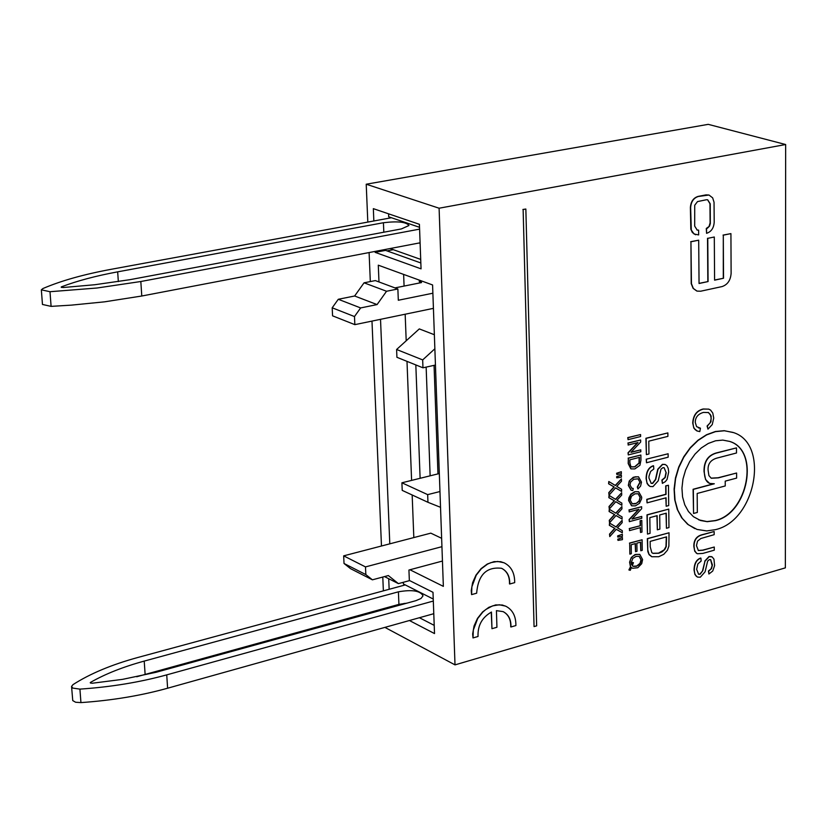 <?xml version="1.0" encoding="UTF-8"?>
<svg xmlns="http://www.w3.org/2000/svg" width="827" height="827" viewBox="0 0 827 827"><rect width="100%" height="100%" fill="white"/><g stroke="black" fill="none" stroke-linecap="round" stroke-linejoin="round"><path stroke-width="1.24" d="M49.992 291.714L97.007 288.013L140.828 281.511L141.779 296.014L104.564 301.834L71.37 305.132L51.098 306.372L49.992 291.714L41.35 289.832L42.88 288.561C60.929 280.798 83.785 274.357 111.459 269.251L391.44 217.739M419.589 229.131L140.828 281.511M62.769 287.558L61.281 286.907C76.87 280.942 95.674 275.929 117.672 271.845L383.428 222.732C397.787 221.026 406.295 221.956 408.962 225.513L401.405 228.924L129.736 279.712L94.66 284.746L62.769 287.558M51.098 306.372L42.466 304.46L41.371 290.112M141.779 296.014L420.095 242.807M79.919 689.118C110.932 687.01 139.877 682.254 166.734 674.873L167.612 688.219C140.797 695.672 111.903 700.469 80.943 702.599L79.919 689.118L72.745 688.085L71.567 686.441L72.993 684.632C90.029 673.674 111.759 664.588 138.161 657.393L405.261 584.916M433.317 601.043L166.734 674.873M92.035 683.267L90.236 682.74L90.588 682.337C105.339 673.912 123.223 666.841 144.218 661.093L398.407 591.822C412.197 589.424 420.395 590.767 423.031 595.843L420.964 598.521L415.816 600.691L156.045 672.289L122.541 679.36L92.035 683.267M406.998 603.131L398.924 604.382L136.713 676.755M80.943 702.599L75.619 702.247L72.755 700.603L71.598 686.823M167.612 688.219L433.782 613.696M785.65 144.529L708.232 124.35L366.216 184.214L439.096 208.218L455.005 664.877L785.361 567.86L785.65 144.529L439.096 208.218M388.587 213.831L388.7 216.808L419.527 227.311M420.116 243.386L419.041 243.014M390.096 248.545L420.716 259.409M435.447 365.048L422.969 367.808L422.68 359.91L434.857 348.787M434.361 334.728L419.299 328.908L396.609 349.49L396.919 357.295L422.969 367.808M422.68 359.91L396.609 349.49M440.533 507.313L427.952 502.299L427.673 494.629L439.964 491.538M439.323 473.551L401.912 482.792L402.211 490.38L427.952 502.299M401.912 482.792L427.673 494.629M711.189 478.182L708.915 475.597L708.088 470.149C707.685 463.523 711.065 459.388 718.229 457.755L736.506 452.989L736.485 447.883L718.177 452.627C708.687 454.654 704.046 460.98 704.263 471.597C704.511 478.347 706.351 482.286 709.783 483.423L714.321 483.764L693.336 489.367L693.553 513.474L697.337 512.44L697.171 493.471L725.248 485.945L725.227 481.138L736.619 478.099L736.599 473.013L718.363 477.861L711.375 478.244M437.959 473.881L434.061 365.358M404.176 603.369L404.196 603.896M403.328 582.291L403.4 583.976L433.245 599.048M394.975 287.899L421.563 282.565L419.32 281.749L419.258 280.115M403.628 274.409L404.083 286.08M405.168 314.219L406.202 340.796M406.998 361.358L411.598 480.394M412.166 494.991L413.82 537.571M442.455 561.047L408.931 570.03L409.355 580.657L398.407 583.624L388.339 575.551L372.408 579.82L350.565 568.676L344.022 563.476L343.67 555.858L430.815 533.146L441.639 538.305M420.116 478.295L415.826 364.924M629.14 570.051L630.298 570.289L631.414 567.487L632.655 568.283L637.824 567.725L641.721 563.683L642.6 559.559L639.819 554.452L636.097 554.369L632.593 556.364L630.67 559.042L629.792 563.125L630.629 566.485L628.913 569.948L630.629 566.485M633.441 562.649L632.241 562.525L631.57 564.634L631.208 562.773L632.831 558.328L636.139 556.364L639.199 556.323L641.204 559.962L640.532 562.918L639.064 564.851L636.294 566.319L633.224 566.35L632.304 565.74L633.441 562.649L632.241 562.525M631.435 564.283L632.014 562.422M632.407 568.18L631.373 567.56M633.017 566.257L636.687 566.009L640.005 563.352L640.966 559.858L639.157 556.302M630.391 566.381L629.585 562.174L631.27 557.491L635.095 554.524L639.591 554.348M696.634 569.358L697.854 563.952L701.151 561.037L700.914 558.132C696.603 559.683 694.391 563.694 694.287 570.175L694.752 573.545L696.045 576.016L697.564 577.101L700.304 577.205L705.09 571.798L707.674 561.037L709.432 559.61L710.651 559.641L712.419 564.986L711.509 568.635L708.687 571.085L708.904 574.01L712.719 571.054L714.611 565.606L713.939 559.083L712.119 556.922L709.225 556.654L704.966 561.233L702.816 570.692L700.056 574.269L698.608 574.217L696.634 569.358M708.904 574.01L708.45 570.981L710.982 568.986L712.13 565.596L710.579 559.621M697.316 576.998L694.938 574.558L694.049 570.072C694.153 563.59 696.365 559.579 700.676 558.029L700.914 558.132M698.433 574.134L699.818 574.165L702.816 570.692M702.578 570.578L704.966 561.233M704.728 561.13L708.987 556.55L711.489 556.633M646.383 454.643L648.957 453.982L648.781 441.173L667.906 436.356L667.865 432.914L646.156 438.362L646.383 454.643L645.918 438.269L667.865 432.914M702.878 553.408L714.29 550.172L714.27 547.029L702.867 550.255L698.391 550.544L696.458 545.634L697.512 541.158L700.81 538.522L714.177 534.666L714.156 531.523L702.723 534.707C696.81 536.092 693.925 540.052 694.07 546.575L694.556 550.296L696.22 553.036L697.368 553.739L702.878 553.408M698.205 550.462L702.63 550.151L714.27 547.029M697.13 553.635L694.763 551.309L693.843 546.482C693.688 539.948 696.572 535.989 702.485 534.614L714.156 531.523M646.445 459.316L646.497 462.758L668.154 457.186L668.113 453.765L646.218 459.223L668.113 453.765M646.497 462.758L646.218 459.223M715.458 529.642C756.054 520.638 770.113 442.983 732.763 432.366L724.39 430.774L715.52 431.632L706.599 434.909L698.05 440.46L690.318 448.017L683.784 457.217L678.791 467.596L675.576 478.626L674.315 489.77L675.059 500.459L677.768 510.156L682.285 518.395L688.384 524.763L697.068 529.445L706.754 530.924L715.458 529.642M715.396 520.669L707.209 521.682L700.541 520.514L693.45 516.71L688.457 511.52L684.766 504.801L682.554 496.893L681.944 488.178L682.968 479.091L685.583 470.098L689.656 461.631L694.99 454.137L701.296 447.965L708.274 443.448L715.562 440.781L722.798 440.098L729.631 441.411C760.003 450.105 748.476 513.422 715.396 520.669M698.701 519.821L706.971 521.579L715.159 520.565C747.825 513.412 759.755 451.128 730.107 441.577M694.825 528.598L687.588 524.215L681.644 517.723L677.282 509.422L674.718 499.704L674.098 489.046L675.463 477.965L678.74 467.017L683.774 456.742L690.307 447.655L698.019 440.202L706.527 434.733L715.396 431.508L724.204 430.681L733.363 432.573M666.2 472.786L665.208 477.572L662.138 480.167L662.386 483.371L665.332 481.645L667.058 479.433L668.702 471.99L668.216 468.34L666.862 465.653L665.218 464.526L662.654 464.433L658.003 469.312L655.708 479.567L652.689 483.392L651.211 483.34L648.916 477.944L649.009 476.104L650.611 471.462L653.826 468.992L653.557 465.818C648.833 467.379 646.435 471.7 646.352 478.771L646.91 482.554L648.409 485.304L650.167 486.493L652.979 486.607L658.199 480.849L660.98 469.167L662.892 467.668L664.143 467.71L666.2 472.786L664.081 467.689M662.386 483.371L661.9 480.063L664.97 477.468L665.962 472.682M651.025 483.257L652.451 483.299L655.47 479.464L657.765 469.219L662.417 464.34L664.98 464.433M649.908 486.39L647.169 483.702L646.114 478.668C646.197 471.607 648.595 467.286 653.32 465.715L653.557 465.818M709.504 483.309L705.555 479.505L704.025 471.504C703.808 460.887 708.439 454.561 717.929 452.534L736.485 447.883M711.137 478.151L718.115 477.768L736.599 473.013M693.553 513.474L693.098 489.274L713.443 483.836M666.086 497.782L666.18 506.248L668.712 505.566L668.474 485.253L665.942 485.925L666.045 494.381L647.014 499.446L647.055 502.868L666.086 497.782M666.18 506.248L665.849 497.844M647.055 502.868L646.776 499.353L665.807 494.277L665.704 485.831L668.474 485.253M714.301 237.008L707.767 238.341L708.077 281.562L699.053 283.506L698.691 240.192L690.938 241.773L691.455 283.713L693.357 288.468L697.037 291.104L700.655 291.218L722.064 286.576C727.584 284.695 730.603 280.27 731.12 273.313L730.923 233.617L723.294 235.168L723.542 278.244L714.59 280.167L714.301 237.008L707.767 238.341M696.768 291.011L693.109 288.375L691.207 283.62L690.938 241.773M690.7 241.691L698.691 240.192M699.053 283.372L708.077 281.562M707.84 281.49L707.519 238.259M714.58 280.033L723.542 278.244M723.294 278.161L723.294 235.168M723.046 235.095L730.923 233.617M657.165 515.655L657.341 529.818L659.884 529.115L659.708 514.963L666.262 513.185L666.448 528.267L668.971 527.574L668.754 509.112L647.221 514.932L647.489 534.066L650.043 533.363L649.826 517.64L657.165 515.655M657.341 529.818L656.927 515.717M666.448 528.267L666.035 513.247M647.489 534.066L646.993 514.828L668.754 509.112M534.056 626.597L536.651 625.843L525.848 209.035L523.129 209.541L534.056 626.597L523.129 209.541M522.891 209.469L525.848 209.035M658.706 556.736L663.792 554.307L667.389 550.286L668.878 546.151L669.033 532.784L647.562 538.718L647.789 549.945L649.03 554.338L651.872 556.736L658.706 556.736M650.229 546.843L650.156 541.396L666.552 536.857L666.221 546.657L664.784 549.459L662.045 551.898L658.716 553.263L653.03 553.387L651.821 552.653L650.229 546.843M652.772 553.273L658.478 553.16L664.112 549.883L665.983 546.554L666.314 536.919M651.583 556.612L649.112 554.7L647.82 551.547L647.324 538.615L669.033 532.784M496.427 610.646L503.085 611.618C508.533 614.399 511.158 619.516 510.962 626.98L515.903 625.553C515.976 616.105 512.544 609.633 505.607 606.129L499.301 604.764L492.489 605.912L485.862 609.468L482.834 612.052L477.717 618.493L473.313 630.081L473.003 637.927L478.037 636.48C477.603 625.522 482.079 617.376 491.455 612.052L491.962 628.696L496.934 627.259L496.427 610.646M506.041 606.336L502.33 605.023L495.683 604.909L488.881 607.297L482.606 611.939L477.489 618.379L474.057 625.977L472.662 633.937L473.003 637.927M503.395 611.763C508.491 614.668 510.941 619.702 510.735 626.866L510.962 626.98M491.238 612.156L491.962 628.696M640.067 482.472L637.524 487.113L637.937 488.943L640.584 486.131L641.483 482.151L638.547 476.848L635.012 476.807L630.319 479.794L628.861 482.699L628.561 485.501L631.228 490.225L632.841 490.535L633.234 488.457L631.838 488.23L629.978 484.953L630.619 482.1L633.771 479.267L638.093 478.823L640.067 482.472L638.041 478.812M637.937 488.943L637.286 487.02L639.829 482.379M631.001 490.122L628.324 485.397L629.213 481.035L633.286 477.241L638.31 476.755M631.642 488.147L633.234 488.457M706.537 228.541L706.568 233.317C711.23 231.798 713.773 228.097 714.197 222.215L714.042 202.233L712.657 197.849L708.987 195.027L698.329 196.475C693.626 197.973 691.052 201.695 690.638 207.639L691.289 230.02L694.06 234L698.65 234.92L698.608 230.133L697.192 230.092L694.69 226.122L694.732 205.241L697.512 201.592L706.32 199.762L707.674 199.803L710.217 203.814L710.331 223.528L709.535 226.133L707.395 228.242L706.289 228.469L709.008 226.515L710.104 222.908L709.969 203.742L707.602 199.783M695.559 234.754L692.364 232.532L690.834 229.203L690.39 207.567C690.814 201.623 693.377 197.901 698.091 196.412L706.041 194.872L708.956 195.027M706.289 228.469L706.568 233.317M697.016 230.03L698.608 230.133M634.991 491.807L630.577 494.866L628.799 500.542L631.745 505.814L635.343 505.886L639.447 503.374L641.576 498.836L641.7 497.12L638.713 491.807L634.754 491.703L638.475 491.714M631.497 505.71L628.561 500.449L628.882 497.844L630.867 494.122L634.754 491.703M630.226 500.159L631.466 496.2L635.002 493.822L638.217 493.75L640.284 497.513L638.971 501.544L635.332 503.87L632.355 503.881L630.226 500.159M632.148 503.798L636.325 503.333L639.085 500.935L640.046 497.409L638.175 493.729M476.641 593.207C478.161 574.879 486.462 566.578 501.544 568.294C507.189 571.095 509.918 576.336 509.732 584.007L514.694 582.632C514.756 572.904 511.189 566.288 503.984 562.753L497.658 561.45L490.866 562.639L487.506 564.138L481.283 568.79L476.218 575.21L471.886 586.756L471.586 594.613L476.641 593.207M501.844 568.438C507.147 571.364 509.701 576.512 509.494 583.893L509.732 584.007M504.418 562.949L500.697 561.688L494.05 561.626L487.279 564.035L481.056 568.676L475.99 575.106L472.61 582.673L471.235 590.623L471.586 594.613M616.87 474.471L621.346 473.778L621.315 471.7L616.849 473.354L616.87 474.471L616.611 473.261L621.315 471.7M692.964 423.197L693.574 427.073L694.897 429.399L696.903 430.919L699.787 431.601L700.438 428.2L696.582 426.629L695.249 422.349C695.331 417.273 698.071 413.965 703.467 412.404L708.532 412.58L711.158 416.012L710.972 421.749L707.333 426.112L707.974 429.13L712.243 424.582L713.732 418.059L712.781 413.066L710.61 410.12L708.739 409.117L703.426 409.076C696.872 410.699 693.388 415.402 692.964 423.197L692.726 423.104C693.15 415.309 696.634 410.605 703.188 408.983L708.791 409.138M707.974 429.13L707.085 426.019L710.248 422.762L711.22 418.462L710.383 414.534L708.098 412.404M698.422 427.879L700.438 428.2M697.213 431.053L693.894 428.2L692.726 423.104M616.932 477.83L621.408 477.158L621.366 475.08L616.911 476.734L616.694 477.727L616.673 476.641L621.366 475.08M640.605 436.532L640.574 434.547L628.013 437.679L628.044 439.664L640.605 436.532M628.044 439.664L627.776 437.586L640.574 434.547M609.044 495.166L615.567 487.858L621.635 491.445L621.604 489.305L616.766 486.4L621.47 481.242L621.428 478.905L615.443 485.552L608.796 481.5L608.837 483.878L614.203 486.979L608.992 492.747L609.044 495.166L608.765 492.654L613.975 486.876L608.6 483.774L608.796 481.5M621.635 491.445L615.546 487.889M615.236 485.428L621.428 478.905M640.677 442.011L640.646 439.985L628.106 443.138L628.138 445.029L637.989 442.548L628.262 452.896L628.293 454.922L640.822 451.738L640.791 449.857L630.96 452.348L640.677 442.011M628.293 454.922L628.024 452.793L637.555 442.662M628.106 443.138L628.138 445.029M627.869 443.045L640.646 439.985M631.156 452.142L640.791 449.857M609.292 509.018L615.805 501.71L621.873 505.266L621.832 503.126L617.004 500.252L621.697 495.084L621.666 492.758L615.691 499.415L609.044 495.394L609.086 497.761L614.451 500.831L609.241 506.61L609.292 509.018L609.013 506.506L614.213 500.728L608.848 497.668L609.044 495.394M621.873 505.266L615.784 501.741M615.474 499.291L621.666 492.758M640.946 460.163L640.873 455.036L628.344 458.23L628.427 463.616L631.042 468.888L634.867 468.919L639.943 465.26L640.946 460.163M629.854 459.833L639.426 457.383L639.25 463.12L634.867 466.883L631.673 466.924L630.846 466.428L629.905 463.006L629.854 459.833M631.466 466.841L634.629 466.79L639.013 463.027L639.188 457.445M630.825 468.795L628.189 463.523L628.344 458.23M628.106 458.137L640.873 455.036M609.54 522.84L616.043 515.521L622.1 519.046L622.059 516.916L617.242 514.053L621.925 508.894L621.894 506.569L615.929 513.226L609.292 509.246L609.334 511.613L614.688 514.652L609.489 520.431L609.54 522.84L609.261 520.328L614.451 514.549L609.096 511.51L609.292 509.246M622.1 519.046L616.022 515.541M615.712 513.102L621.894 506.569M641.649 508.708L641.618 506.713L629.161 510.052L629.192 511.913L638.971 509.287L629.316 519.666L629.347 521.661L641.783 518.291L641.762 516.441L631.993 519.077L641.649 508.708M629.347 521.661L629.078 519.563L638.537 509.411M629.161 510.052L629.192 511.913M628.923 509.949L641.618 506.713M632.2 518.86L641.762 516.441M609.778 536.609L616.28 529.29L622.328 532.774L622.286 530.655L617.469 527.822L622.162 522.664L622.121 520.348L616.167 527.006L609.54 523.057L609.582 525.414L614.926 528.432L609.737 534.211L609.778 536.609L609.509 534.108L614.688 528.329L609.344 525.31L609.54 523.057M622.328 532.774L616.26 529.311M615.95 526.882L622.121 520.348M640.356 520.855L640.429 525.683L629.461 528.67L629.492 530.624L640.449 527.626L640.522 532.474L641.99 532.071L641.814 520.452L640.119 520.752L641.814 520.452M629.461 528.67L629.492 530.624M629.223 528.567L640.429 525.683M640.191 525.579L640.119 520.752M640.222 527.688L640.522 532.474M617.945 537.074L622.39 536.309L622.349 534.263L617.924 535.979L617.707 536.971L617.686 535.875L622.349 534.263M642.248 550.348L642.103 539.773L629.688 543.205L629.864 554.131L631.332 553.728L631.187 544.735L635.415 543.566L635.539 551.671L636.997 551.258L636.873 543.163L640.667 542.119L640.791 550.751L642.248 550.348M629.688 543.205L629.864 554.131M629.45 543.101L642.103 539.773M640.429 542.181L640.791 550.751M635.177 543.639L635.539 551.671M617.996 540.382L622.442 539.649L622.411 537.602L617.976 539.307L617.996 540.382L617.738 539.204L622.411 537.602M419.32 281.749L422.173 281.17M384.493 576.584L398.407 583.624M372.408 579.82L365.834 574.589L365.493 566.909L441.938 546.678M344.022 563.476L365.834 574.589M343.67 555.858L365.493 566.909M332.196 307.799L332.568 315.831L354.845 324.649L354.483 316.555L332.196 307.799L338.295 299.281L354.638 295.994L364.056 282.813L375.313 280.591L397.87 288.985L398.314 300.253L432.872 293.213M354.483 316.555L360.634 307.933L338.295 299.281M360.634 307.933L377.071 304.584L354.638 295.994M377.071 304.584L386.55 291.259L364.056 282.813M386.55 291.259L397.87 288.985M433.41 308.357L354.845 324.649M373.845 220.974L373.339 208.652L419.413 224.303L421.057 268.847L375.148 252.359L385.527 250.374L420.84 262.965M409.344 580.451L432.997 592.318L434.516 633.575L409.406 620.519M419.403 617.717L434.216 625.367M426.143 367.105L430.133 475.814M393.29 249.682L386.974 250.891M378.983 281.955L378.29 265.178L432.583 284.964L443.355 586.364L409.944 569.762M389.796 543.835L380.523 319.325M375.148 252.359L375.107 251.408M389.92 607.835L389.879 606.873M389.155 589.289L388.711 578.714M455.005 664.877L384.906 627.383M384.152 609.427L384.11 608.465M383.366 590.86L382.787 577.039M381.474 546.006L371.985 321.093M370.32 281.573L369.1 252.555M367.808 222.091L366.216 184.214M383.821 232.211L383.428 222.732M61.322 287.476L61.281 286.907M118.344 281.593L117.672 271.845M398.924 604.382L398.407 591.822M90.65 683.143L90.588 682.337M145.118 674.305L144.218 661.093"/></g></svg>
